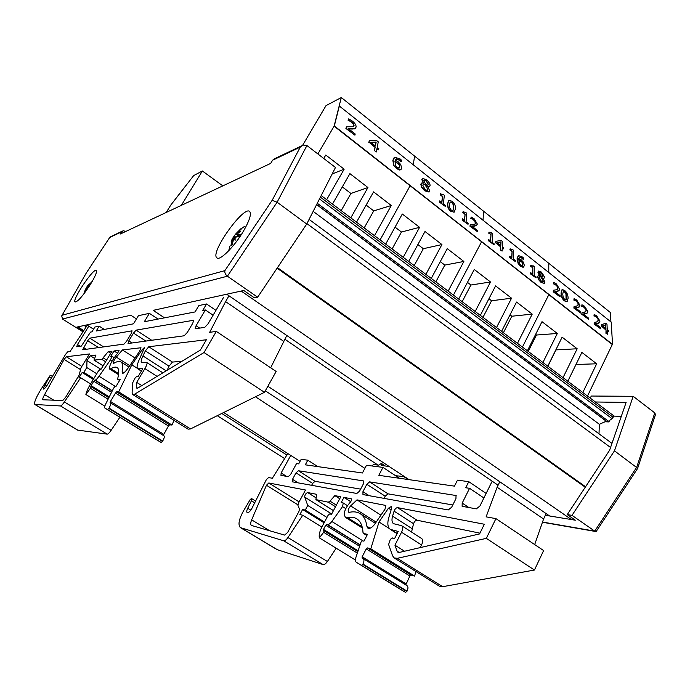 <?xml version="1.0" encoding="UTF-8"?>
<svg xmlns="http://www.w3.org/2000/svg" width="690" height="690" viewBox="0 0 690 690"><rect width="100%" height="100%" fill="white"/><g stroke="black" fill="none" stroke-linecap="round" stroke-linejoin="round"><path stroke-width="1.03" d="M567.827 381.225L581.886 352.4L596.669 363.794L582.817 392.515M596.669 363.794L575.995 364.484M527.393 350.787L542.004 321.669L557.322 333.477L542.927 362.483M557.322 333.477L536.484 335.021L528.255 351.434M535.63 334.374L536.484 335.021M547.791 366.149L562.117 337.169L577.176 348.769L563.049 377.628M577.176 348.769L555.976 349.899L547.903 366.226M610.926 321.902L610.365 312.51L548.783 263.304L548.783 272.507L548.783 263.304L483.63 211.252L483.009 220.231L483.63 211.252L414.587 156.095L413.267 164.798L414.587 156.095L341.3 97.54L334.098 126.175L612.539 344.37L611.202 322.118L339.333 106.027L334.331 125.942L612.539 344.37M587.509 396.043L612.28 344.534L334.331 125.942M522.442 347.061L548.8 294.708L522.442 347.061M501.578 331.355L516.543 302.048L532.214 314.123L517.474 343.318M532.214 314.123L511.833 316.218L503.407 332.735M510.014 314.838L511.833 316.218M458.686 299.063L474.254 269.462L490.512 281.986L475.177 311.475M490.512 281.986L470.925 285.013L462.171 301.685M467.466 282.374L470.925 285.013M480.335 315.356L495.593 285.902L511.549 298.201L496.515 327.543M511.549 298.201L491.556 300.754L482.974 317.348M488.934 298.753L491.556 300.754M453.434 295.104L481.517 241.897L453.434 295.104M431.276 278.424L447.241 248.633L463.87 261.458L448.155 291.128M463.87 261.458L444.809 265.089L435.847 281.874M440.272 261.631L444.809 265.089M385.684 244.105L402.305 214.012L419.58 227.329L403.219 257.301M419.58 227.329L401.442 232.013L392.127 248.952M395.06 227.139L401.442 232.013M408.696 261.432L424.988 231.486L441.936 244.553L425.894 274.379M441.936 244.553L423.324 248.702L414.19 265.564M417.881 244.553L423.324 248.702M380.095 239.896L410.084 185.817L380.095 239.896M356.532 222.154L373.583 191.872L391.273 205.508L374.48 235.67M391.273 205.508L373.738 210.873L364.191 227.924M366.14 205.077L373.738 210.873M323.757 158.476L325.766 155.026L344.155 169.197L326.655 199.66M344.155 169.197L332.192 173.949M332.494 204.059L349.908 173.63L367.943 187.525L350.805 217.842M367.943 187.525L350.925 193.476L341.188 210.605M342.309 186.904L350.925 193.476M302.625 145.323L326.016 105.622L341.3 97.54M317.883 153.956L334.098 126.175L339.333 106.027M166.256 212.442L170.766 205.111L193.718 175.553L202.368 170.982L222.827 185.877M181.341 205.361L202.368 170.982M599.006 433.82L599.343 424.29L606.269 421.219L608.468 421.236L612.03 418.64L613.824 415.854L321.204 195.563M606.269 421.219L316.606 204.611M599.343 424.29L313.165 211.373M611.487 444.791L611.642 443.161L309.086 219.394M610.555 447.482L306.929 223.638M226.717 294.233L549.602 515.973L571.458 519.57L241.198 291.059M571.458 519.57L572.415 518.173M498.094 485.234L284.737 339.135M220.99 295.493L153.154 310.362L164.462 317.84M409.058 479.654L267.867 386.253M378.017 465.086L265.314 390.807M364.872 468.355L255.455 396.776M83.438 331.278L76.866 327.086L130.841 315.252L136.456 318.927L130.841 315.252L86.819 324.904L93.547 329.208M300.064 461.377L223.689 412.499M286.937 455.098L221.775 413.448M86.285 326.853L84.146 325.49M284.789 458.703L217.272 415.682M83.844 330.665L77.875 326.862M613.703 416.113L621.319 416.346M605.018 421.78L608.891 421.926L609.606 420.4M595.41 401.985L626.123 402.417L609.606 450.234L567.249 514.593L575.348 520.208L545.359 515.283M590.278 398.13L591.287 396.034L633.187 396.31L614.462 450.837L572.01 515.352L567.249 514.593M572.01 515.352L594.728 531.119L542.521 522.045M608.891 421.926L608.201 421.409M633.187 396.31L654.775 412.905L636.706 467.234L594.728 531.119L596.264 531.386L637.707 468.32L614.462 450.837M654.957 416.173L655.5 414.543L654.775 412.905M596.772 530.619L596.264 531.386M301.789 145.78L274.491 158.76L272.567 160.235L300.288 147.091L303.238 145.09L306.929 145.538L335.478 167.489L306.731 224.026L257.655 297.2L254.394 297.847L243.777 290.49L153.223 310.345L164.53 317.831M300.288 147.091L272.179 200.281L224.88 270.635L62.109 315.244L61.712 315.873L62.514 319.047L83.05 331.864M257.655 297.2L227.398 276.207L277.121 202.204L306.929 145.538M272.567 160.235L270.696 163.392L120.371 233.996L123.165 230.719L125.847 231.426M243.544 230.986C234.29 246.951 219.144 261.786 216.651 257.655C210.26 251.772 245.243 203.567 249.944 211.882C251.35 214.728 249.219 221.093 243.544 230.986M90.338 284.547C82.869 295.967 77.797 301.78 75.124 301.987C71.648 300.262 93.857 267.272 96.341 270.463C97.143 271.938 95.142 276.638 90.338 284.547M62.109 315.244L86.138 273.257L109.96 237.101L122.423 231.064M224.88 270.635C224.543 272.723 225.388 274.577 227.398 276.207L62.514 319.047M86.138 273.257L61.979 315.425M272.179 200.281L277.121 202.204L306.731 224.026M372.091 465.991L373.359 464.499L378.672 465.172L381.398 463.421L381.406 465.509L389.16 466.492M534.681 544.574L543.591 518.992L546.152 513.61M394.145 557.908L439.34 586.155L442.678 586.69L534.448 570.035L543.616 550.56L495.929 518.63L486.329 538.364L397.328 558.322L394.145 557.908L392.584 555.804L388.617 544.488L390.316 539.39L392.334 537.933L394.499 538.761L398.225 531.464L390.238 529.334C387.651 527.281 387.176 523.356 388.806 517.56L391.523 508.556L391.299 506.538L388.436 508.211L379.017 521.985L370.797 548.826L367.46 547.92L366.269 548.904L362.155 556.77L362.095 558.063L363.225 558.684C364.277 559.616 364.191 561.401 362.949 564.049L361.5 565.36L356.273 562.246C355.264 561.496 355.117 559.952 355.842 557.615L361.025 542.09L362.345 540.762L363.94 541.176L367.451 534.388L363.613 533.439L363 532.473C362.586 525.884 360.577 521.381 356.98 518.958C354.367 517.276 351.184 516.819 347.432 517.612L345.423 517.353C343.111 513.394 344.914 508.159 350.839 501.639L351.797 498.905L343.948 497.369L341.214 502.553L343.275 503.01L342.533 506.598L331.838 521.485C330.2 523.65 328.742 524.659 327.465 524.495L325.714 525.237L323.507 529.411L323.403 530.567L324.041 530.757L323.679 532.309L319.341 537.864C318.823 534.879 319.729 531.153 322.066 526.677L328.104 515.283L329.691 513.912L331.493 514.326L340.791 496.766L334.831 495.627L330.027 501.138L328.259 502.182L315.899 499.603L316.632 494.316L307.662 492.565C305.834 493.29 304.833 494.782 304.678 497.059L307.749 505.468L305.273 510.091L302.617 509.479L299.891 514.55L302.729 515.24L287.928 537.562C286.307 539.873 284.875 540.943 283.659 540.77L240.456 527.66C237.826 525.021 238.835 519.449 243.466 510.954L250.185 499.603L251.402 498.551L251.427 500.793L247.71 508.245C246.649 510.514 246.485 511.971 247.21 512.61C248.469 512.894 249.97 511.601 251.721 508.728L266.4 479.576L268.574 477.566L272.352 478.248L287.799 453.528M405.763 584.913L409.869 576.003L411.076 575.055L414.595 576.098L415.88 571.493M399.941 589.036L405.591 592.408L407.048 591.14C408.23 588.518 408.256 586.724 407.109 585.75L363.225 558.684M240.456 527.66L277.087 549.611L323.049 564.567C324.343 564.791 325.792 563.773 327.396 561.496L336.177 548.205M404.504 476.643L395.551 475.695L382.959 467.389L366.494 465.267L362.431 472.986L305.299 464.827L307.809 460.195L301.185 459.307L298.701 463.878L296.536 463.568L290.568 474.53L288.265 476.643L280.951 475.384L281.149 472.961L290.749 455.417M408.238 479.533L404.271 476.911M399.484 478.282L395.551 475.695M411.559 532.059L413.543 523.693C414.414 521.476 415.561 520.312 417.002 520.217L479.955 533.154M420.219 547.61L421.547 544.979C422.961 541.883 423.013 539.744 421.711 538.554L421.616 538.493M384.08 498.387L385.21 496.205L388.013 493.833L452.795 504.951M311.63 485.329L312.656 483.414L315.011 481.318L360.62 489.141M401.028 525.539L401.813 525.815C403.072 526.979 402.977 529.118 401.537 532.223L394.93 545.169L397.086 551.163L397.854 552.19L399.476 552.397L479.584 533.922L484.328 524.245L397.535 507.633C396.129 507.754 394.973 508.927 394.085 511.152L392.584 516.155C391.549 519.863 391.851 522.373 393.498 523.675L401.028 525.539M362.957 494.575L362.94 491.677L366.821 484.294L369.616 481.879L456.038 495.515L455.943 498.672L451.657 507.228L448.259 509.953L362.957 494.575M363.457 483.75L359.594 491.09L356.834 493.471L292.172 481.784L292.508 479.334L296.019 472.866L298.365 470.735L363.44 480.913L363.457 483.75M305.498 490.012L298.451 503.096L297.942 505.434L299.46 509.082L298.943 511.454L287.678 532.404L284.608 535.095L251.402 525.435C250.392 524.641 250.479 522.779 251.652 519.855L266.461 485.251L268.789 482.983L305.498 490.012M297.873 504.795L266.461 485.251M339.739 498.749L334.831 495.627M380.923 515.163L356.997 499.87L350.632 505.917C348.338 508.59 347.665 510.686 348.605 512.196L349.459 512.299C353.763 511.359 357.42 511.868 360.413 513.826C363.88 516.172 366.036 520.312 366.882 526.246L367.865 528.109C369.866 528.954 372.246 527.522 374.998 523.831L385.063 509.108L385.684 505.425L356.997 499.87M382.959 467.389L378.81 475.332L454.46 486.139L457.47 480.154L468.777 481.663L465.724 487.752L469.571 488.304L462.197 503.088L462.119 506.322L476.324 508.866L479.904 506.037L492.186 481.189M483.888 497.973L469.571 488.304M543.591 518.992L497.111 487.218L486.114 516.853L495.929 518.63M350.762 501.708L343.948 497.369M326.957 517.448L307.749 505.468M324.516 522.054L305.273 510.091M324.102 522.83L302.617 509.479M321.851 527.074L302.729 515.24M486.131 493.428L468.777 481.663M317.797 466.613L307.809 460.195M355.385 559.995L319.341 537.864M534.448 570.035L486.329 538.364M389.384 528.575L379.017 521.985M414.595 576.098L370.797 548.826M405.591 592.408L361.5 565.36M400.036 589.087L356.307 562.264M404.538 551.224L394.93 545.169M499.793 481.775L497.111 487.218M270.67 367.796L286.79 335.495M132.653 394.507L188.111 429.163L190.492 428.939L264.468 392.317L276.155 371.47L216.324 331.407L204.033 352.53L134.792 394.094L132.653 394.507L132.126 392.929L132.42 383.338L135.016 378.146L136.836 376.283L138.138 376.507L142.761 368.745L137.707 368.788C136.439 367.537 137.172 364.01 139.898 358.196L144.65 347.329L142.183 349.614L131.807 364.803L118.689 391.868L116.601 391.868L115.497 393.076L110.452 401.442L110.055 402.667L110.676 402.969C111.159 403.572 110.607 405.263 109.011 408.049L107.631 409.636L104.828 408.014C104.337 407.566 104.656 406.16 105.803 403.797L113.695 388.039L114.989 386.469L115.989 386.46L120.31 379.259L117.878 379.345L117.714 378.603C119.223 372.583 119.051 368.909 117.205 367.589C115.834 366.683 113.738 367.071 110.918 368.745L109.589 369.012C109.063 365.942 111.746 360.654 117.645 353.142L119.059 350.373L114.014 350.96L110.702 356.42L112.013 356.325L110.521 359.818L99.032 376.24C97.299 378.663 96.013 379.949 95.177 380.121L93.762 381.251L91.089 385.658L90.407 388.289L85.888 394.499C86.354 391.868 88.001 388.203 90.838 383.485L98.135 371.462L99.619 369.797L100.749 369.719L111.987 351.21L108.166 351.667L101.827 359.361L94.004 360.111L95.953 355.074L90.261 355.73L86.983 360.594L86.793 367.537L83.826 372.402L82.162 372.505L78.902 377.844L80.661 377.766L64.377 401.977C62.626 404.504 61.35 405.832 60.565 405.97L34.862 404.487C33.827 402.701 36.044 397.371 41.512 388.496L50.284 375.239L45.117 384.986C43.781 387.314 43.263 388.677 43.582 389.082C44.35 389.039 45.721 387.487 47.696 384.434L65.645 354.246L67.672 351.874L70.052 351.546L87.294 325.214M163.237 435.373L168.464 425.989L169.593 424.833L171.974 425.04L174.044 420.374M157.907 440.565L161.296 442.557L162.693 441.022C164.211 438.271 164.66 436.554 164.047 435.873L110.676 402.969M34.862 404.487L77.573 430.077L107.2 434.148C108.088 434.088 109.391 432.811 111.116 430.327L119.888 417.252M158.062 319.073L149.376 313.346L138.423 315.684L133.498 323.817L96.195 331.01L99.179 326.154L94.875 327.043L91.934 331.83L90.537 332.097L81.325 346.087L76.676 346.785L77.478 344.534L88.794 326.172M167.153 370.254L169.041 366.157L172.44 362.06L181.772 361.37M146.358 362.5L146.841 362.561C147.41 363.328 146.763 365.346 144.9 368.607L136.689 382.381L136.577 387.444L136.836 388.211L137.931 387.996L200.333 350.097L206.379 339.747L148.755 346.742L145.366 350.899L142.942 355.928C141.209 359.637 140.743 361.896 141.545 362.699L146.358 362.5M128.012 343.534L128.788 340.869L133.506 333.072L136.111 330.13L193.683 320.255L192.769 323.222L187.387 332.339L184.213 335.771L128.012 343.534M131.298 333.434L126.615 341.188L124.036 344.086L82.593 349.787L87.656 340.688L89.838 338.152L132.057 330.829L131.298 333.434M89.476 353.944L81.058 367.692L79.109 375.231L65.619 397.285L62.781 400.519L42.875 399.777C42.409 399.294 42.978 397.569 44.583 394.611L64.127 359.395L66.335 356.747L89.476 353.944M80.195 369.392L64.127 359.395M110.719 353.297L108.166 351.667M135.007 357.989L122.415 349.942L116.343 357.135C114.005 360.189 112.97 362.293 113.212 363.449L113.772 363.328C117.033 361.37 119.439 360.913 121 361.965C122.786 363.251 123.165 366.537 122.13 371.832L122.32 373.316C123.484 373.592 125.537 371.669 128.487 367.537L139.561 351.314L141.001 347.743L122.415 349.942M149.376 313.346L144.322 321.73L195.072 311.94L198.841 305.567L206.56 303.971L202.739 310.457L205.361 309.957L196.081 325.706L195.158 328.742L204.714 327.396L208.07 323.8L223.62 297.287M213.115 315.192L205.361 309.957M283.555 341.231L225.587 301.608L209.665 332.321L216.324 331.407M117.567 353.228L114.014 350.96M96.755 373.747L86.793 367.537M93.806 378.612L83.826 372.402M93.305 379.431L82.162 372.505M90.588 383.907L80.661 377.766M215.961 310.345L206.56 303.971M104.294 329.449L99.179 326.154M104.828 406.134L85.888 394.499M264.468 392.317L204.033 352.53M137.31 368.296L131.807 364.803M171.974 425.04L118.689 391.868M161.296 442.557L107.631 409.636M157.958 440.599L104.854 408.023L157.932 440.591M141.838 385.624L136.689 382.381M228.994 295.794L225.587 301.608M89.027 285.168L91.83 281.917L87.958 285.444L88.501 285.884M88.932 285.108L90.425 284.038L88.846 285.332L88.484 286.203L89.019 286.626M89.303 286.186L88.484 286.203M84.922 292.517L85.75 290.007L86.543 288.946L86.586 290.205L86.767 288.67L88.26 287.782M86.034 288.23L84.378 293.241M88.458 286.005L87.734 285.72L86.931 286.798L86.31 288.334L86.914 287.385L87.501 287.721M228.64 250.858L229.882 246.373M238.222 233.117L237.791 232.961L238.326 231.918L241.931 228.407L240.776 228.813L235.885 233.763L237.067 234.824L235.506 234.177L232.737 238.154M238.059 233.004L240.499 231.331L237.998 233.306L237.567 234.488L239.758 236.178M231.952 239.525L233.03 237.895L231.133 241.759L232.711 239.352L230.839 245.58L231.978 245.209L233.358 240.293L234.704 238.662L235.109 240.43L235.083 238.24L236.601 236.687L239.352 237.015L240.896 234.402L237.86 234.565M240.612 229.554L240.776 228.813M233.479 236.955L235.23 237.938M230.839 245.58L232.038 244.924M232.599 239.085L233.091 239.577M237.067 234.824L239.396 236.756M186.507 184.756L170.766 205.111L186.55 184.791M605.958 328.638L602.508 325.913L605.751 324.748L605.958 328.638M605.682 328.423L605.492 324.921L602.577 325.973M607.536 334.219L607.338 330.76L608.563 331.726L608.494 330.648L607.278 329.682L606.976 324.222L605.716 323.231L601.413 324.731L601.482 326.137L606.018 329.716L606.208 333.175L607.536 334.219L606.208 333.175M605.949 333.348L606.018 329.716M605.76 329.889L601.482 326.137M601.223 326.31L601.413 324.731M607.364 331.157L608.563 331.726M588.492 319.211L581.765 314.295L581.981 312.699L582.024 314.123L588.492 319.211L588.449 318.055L583.309 314.002L587.311 312.993L587.777 311.44L584.577 306.274L581.937 304.756L581.981 306.162L584.516 307.335L586.362 310.388L584.465 312.294L581.981 312.699M585.646 311.837L586.103 310.569L585.551 308.922L583.059 306.481M582.8 306.653L582.058 306.222M581.73 306.334L581.937 304.756M586.966 313.251L585.982 313.596M585.724 313.769L583.473 314.131M560.116 296.855L553.225 291.81L553.475 290.223L553.484 291.629L560.116 296.855L560.099 295.7L554.829 291.542L559.055 290.663L559.59 289.136L556.39 283.935L553.665 282.357L553.665 283.745L556.295 284.987L558.141 288.058L556.623 289.748L553.475 290.223M557.468 289.403L557.882 288.239L557.348 286.591L554.786 284.09M554.527 284.28L553.742 283.806M553.414 283.935L553.665 282.357M558.797 290.852L557.641 291.223M557.391 291.404L555.019 291.697M536.07 277.906L530.455 273.87L530.731 272.679L530.714 273.68L536.07 277.906L536.078 276.897L534.138 275.362L534.258 266.573L530.86 265.245L530.843 266.133L532.827 267.703L532.723 274.249L530.731 272.679M532.473 274.059L532.827 267.703M532.568 267.893L530.843 266.133M530.593 266.323L530.86 265.245M532.758 266.288L533.129 265.685M522.899 264.348L522.356 265.581L520.838 265.02L519.466 263.373L518.794 259.578L522.192 262.053L522.641 264.537L522.192 262.053M522.382 265.572L522.641 264.537M521.933 262.243L518.768 259.828M523.693 266.995L523.046 267.306L520.545 266.28L518.121 263.459L520.795 266.081L523.529 267.065L524.4 265.478L523.261 262.045L521.148 259.785L518.828 258.638L519.743 257.06L522.14 257.965L523.581 259.362L523.607 258.12L522.365 256.999L518.595 255.602L517.259 258.69L518.371 263.261M518.121 263.459L517.008 258.888L518.121 255.904M523.261 259.5L521.89 258.155L519.346 257.318M494.057 244.803L488.253 240.62L488.563 239.439L488.503 240.422L494.057 244.803L494.118 243.812L492.099 242.224L492.6 233.565L489.02 232.116L488.96 232.987L491.013 234.617L490.633 241.069L488.563 239.439M490.4 240.888L491.013 234.617M490.771 234.816L488.96 232.987M488.71 233.194L489.02 232.116M491.056 233.211L491.435 232.642M468.036 224.302L462.102 220.024L462.438 218.842L462.352 219.817L468.036 224.302L468.122 223.319L466.052 221.688L466.802 213.124L463.102 211.597L463.025 212.46L465.12 214.124L464.56 220.507L462.438 218.842M464.344 220.334L465.12 214.124M464.87 214.331L463.025 212.46M462.774 212.667L463.102 211.597M465.233 212.718L465.603 212.175M453.063 210.493L451.226 210.122L449.57 207.707L449.475 204.533L450.182 201.98L452.036 202.377L453.649 204.706L453.779 207.923L452.899 210.631M452.856 210.657L453.528 208.13L453.399 204.913L451.786 202.584L450.122 202.049M454.236 212.132L450.872 211.39C448.31 209.389 447.232 206.75 447.629 203.472L448.759 200.574M447.87 203.265C447.482 206.543 448.56 209.182 451.122 211.183L454.02 212.244L455.374 209.182C455.728 205.939 454.65 203.317 452.14 201.333L449.207 200.264L447.629 203.472M428.318 184.187L427.748 185.179L426.722 185.213L424.937 183.083L423.867 180.564L424.229 179.987L426.282 180.78L428.318 184.187L426.041 180.996L424.229 179.987M427.8 185.153L428.076 184.403M427.886 189.586L427.377 190.423L425.126 189.595L422.858 185.386L423.505 184.377L424.686 184.368L426.558 186.559L427.636 189.802L426.558 186.559M427.429 190.405L427.636 189.802M426.308 186.774L424.686 184.368M424.445 184.575L423.134 184.653M429.154 191.967L424.721 190.837L421.633 187.404L420.788 184.273L421.34 183.299M421.029 184.058L421.875 187.188L424.971 190.63L428.99 192.053L429.732 190.897L427.714 186.429L429.353 186.507L430.06 185.541C430.146 183.799 428.93 181.875 426.429 179.771L422.668 178.365L422.056 179.305L423.669 183.169L421.754 182.997L420.788 184.273M423.177 183.005L421.814 179.521L422.315 178.641M429.551 186.412L427.981 186.757M399.864 166.859L399.2 168.024L396.991 167.282L395.387 165.35L395.025 161.236L399.234 164.332L399.622 167.075L399.234 164.332M399.286 167.981L399.622 167.075M398.993 164.556L394.947 161.512M401.028 169.542L399.777 170.068L396.552 168.627L393.688 165.307L396.793 168.412L400.769 169.697L401.727 168.265L400.683 164.47L398.156 161.779L395.189 160.253L396.241 158.838L399.752 159.994L401.485 161.676L401.701 160.365L400.191 159.011L394.775 157.191L393.076 160.089L393.93 165.083M393.688 165.307L392.834 160.313L394.102 157.682M401.166 161.839L399.51 160.218L395.75 159.209M375.395 145.978L370.711 142.278L376.179 142.028L375.395 145.978M375.231 145.84L375.938 142.252L370.97 142.476M376.283 151.998L376.973 148.488L378.62 149.79L378.836 148.695L377.189 147.384L378.267 141.847L376.576 140.501L369.314 140.777L369.021 142.209L375.179 147.074L374.48 150.584L376.283 151.998L374.48 150.584M374.239 150.808L375.179 147.074M374.937 147.298L369.021 142.209M368.779 142.433L369.314 140.777M376.895 148.842L378.62 149.79M354.927 135.171L345.906 128.487L346.484 126.813L346.139 128.245L354.927 135.171L355.195 133.998L348.209 128.495L354.85 128.616L356.04 127.193C356.342 125.382 355.152 123.363 352.461 121.138L348.717 118.87L348.381 120.284L352.064 122.182L353.694 123.95L354.099 125.753L353.366 126.744L346.484 126.813M353.573 126.615L353.453 124.183L349.985 120.914M349.752 121.147L348.485 120.371M348.148 120.517L348.717 118.87M355.393 128.323L354.85 128.616M354.617 128.849L352.573 128.84M352.331 129.073L348.597 128.788M445.386 206.448L439.34 202.092L439.703 200.911L439.59 201.885L445.386 206.448L445.49 205.473L443.385 203.817L444.343 195.33L443.127 194.364L442.782 194.882L443.127 194.364M441.652 202.455L442.583 196.288L441.859 202.61L439.703 200.911M442.342 196.503L440.194 194.804L442.583 196.288M440.194 194.804L440.539 193.735L440.444 194.597M442.782 194.882L440.539 193.735M477.308 231.599L469.925 226.182L470.287 224.621L470.175 225.984L477.308 231.599L477.385 230.486L471.719 226.01L476.273 225.69L477.359 224.069L474.151 218.764L471.166 217.005L471.054 218.359L473.952 219.774L475.798 222.905L474.858 224.181L470.287 224.621M475.194 224.017L475.074 221.473L472.296 218.782M472.055 218.989L471.141 218.42M470.804 218.558L471.166 217.005M476.376 225.716L474.962 225.932M474.711 226.13L471.977 226.225M500.837 245.597L497.05 242.604L501.026 241.845L500.837 245.597M500.604 245.416L500.776 242.035L497.205 242.725M502.079 251.126L502.234 247.788L503.579 248.84L503.622 247.796L502.286 246.744L502.536 241.474L501.156 240.379L495.877 241.345L495.808 242.707L500.785 246.641L500.621 249.978L502.079 251.126L500.621 249.978M500.371 250.177L500.785 246.641M500.535 246.839L495.808 242.707M495.549 242.906L495.877 241.345M502.216 248.167L503.579 248.84M515.258 261.51L509.548 257.404L509.841 256.214L509.798 257.206L515.258 261.51L515.292 260.51L513.308 258.948L513.619 250.22L510.126 248.831L510.091 249.711L512.109 251.307L511.868 257.81L509.841 256.214M511.635 257.62L512.109 251.307M511.859 251.505L510.091 249.711M509.841 249.909L510.126 248.831M512.101 249.901L512.472 249.314M543.263 276.017L542.176 277.121L540.65 275.301L539.623 273.059L539.951 272.421L541.434 273.033L543.263 276.017L541.184 273.223L539.727 272.602M542.789 277.07L543.013 276.207M543.444 281.08L542.995 281.986L541.4 281.348L539.33 277.639L540.589 276.518L542.176 278.389L543.185 281.27L542.176 278.389M543.013 281.977L543.185 281.27M541.917 278.57L540.589 276.518M540.33 276.707L539.589 276.75M544.367 283.349L541.124 282.503L538.511 279.588L537.596 276.75L538.157 275.629M537.846 276.569L538.769 279.407L541.374 282.314L544.22 283.4L544.936 282.132L543.021 278.122L544.013 278.199L544.677 277.121L541.452 272.084L538.752 271.006L538.166 272.058L539.718 275.5L538.536 275.388L537.596 276.75M539.261 275.37L537.907 272.24L538.407 271.23M544.134 278.156L543.228 278.424M566.326 299.831L564.774 299.641L563.161 297.312L562.755 294.044L563.42 291.059L564.644 291.56L566.214 293.802L566.654 297.114L566.067 300.012L565.955 293.983L564.386 291.741L563.144 291.249M567.189 301.608L564.532 300.926C562.221 299.115 561.056 296.493 561.048 293.078L561.953 289.774M561.298 292.896C561.315 296.312 562.479 298.934 564.791 300.745L567.042 301.659L568.094 298.252C568.06 294.863 566.904 292.275 564.627 290.473L562.341 289.541L561.048 293.078M580.618 313.01L573.856 308.059L574.071 306.464L574.106 307.878L580.618 313.01L580.583 311.854L575.408 307.774L579.471 306.8L579.954 305.247L576.762 300.081L574.097 298.546L574.132 299.943L576.693 301.133L578.539 304.195L576.754 306.032L574.071 306.464M577.832 305.61L578.28 304.376L577.728 302.729L575.21 300.271M574.96 300.452L574.209 300.003M573.873 300.124L574.097 298.546M579.152 307.041L578.125 307.386M577.866 307.568L575.581 307.913M600.757 328.88L594.099 324.015L594.297 322.42L594.357 323.843L600.757 328.88L600.697 327.707L595.617 323.705L599.524 322.644L599.955 321.074L596.764 315.934L594.159 314.433L594.219 315.848L596.721 316.995L598.566 320.039L596.695 321.98L594.297 322.42M597.825 321.531L598.308 320.212L597.738 318.564L595.272 316.158M595.013 316.331L594.297 315.908M593.961 316.02L594.159 314.433M599.136 322.937L598.23 323.265M597.971 323.438L595.772 323.826M613.143 417.295L320.393 197.159M612.03 418.64L319.479 198.953M608.468 421.236L317.279 203.274M606.924 421.573L316.667 204.499M585.568 486.752L277.475 267.651M585.258 487.226L277.113 268.186M109.727 237.481L121.751 231.78M421.547 544.979L401.537 532.223M412.111 528.687L392.584 516.155M413.543 523.693L394.085 511.152M417.002 520.217L397.535 507.633M369.185 495.705L362.94 491.677M385.21 496.205L366.821 484.294M388.013 493.833L369.616 481.879M456.271 495.782L455.59 495.325M269.712 530.774L251.652 519.855M299.106 501.889L268.789 482.983M298.149 482.897L292.508 479.334M312.656 483.414L296.019 472.866M315.011 481.318L298.365 470.735M385.857 505.606L385.399 505.313M336.358 505.14L330.027 501.138M335.504 506.753L328.259 502.182M333.46 510.609L316.072 499.672M315.822 497.697L307.662 492.565M331.674 513.981L304.678 497.059M327.396 561.496L287.928 537.562M323.049 564.567L283.659 540.77M277.596 549.835L240.922 527.859M254.679 502.786L251.427 500.793M250.824 510.143L247.71 508.245M286.505 476.341L281.149 472.961M468.976 507.607L462.197 503.088M358.11 550.818L323.507 529.411M324.041 530.757L357.834 551.646L324.093 530.8M357.351 553.104L323.679 532.309M345.733 508.625L342.533 506.598M363.035 540.943L331.838 521.485M360.12 544.789L327.465 524.495M360.051 544.996L326.784 524.322M359.619 546.29L325.714 525.237M442.678 586.69L397.328 558.322M397.207 533.456L391.696 529.955M391.109 509.927L388.436 508.211M411.076 575.055L367.46 547.92M409.869 576.003L366.269 548.904M405.91 583.775L362.155 556.77M407.048 591.14L362.949 564.049M406.867 591.502L362.759 564.411M366.882 535.492L363.613 533.439M362.155 526.875L347.432 517.612M376.162 522.123L350.632 505.917M370.013 528.221L366.882 526.246M399.139 552.448L397.086 551.163M157.07 376.369L144.9 368.607M166.178 370.841L142.942 355.928M169.041 366.157L145.366 350.899M172.44 362.06L148.755 346.742M132.066 342.982L128.788 340.869M145.849 341.076L133.506 333.072M151.705 340.265L136.111 330.13M53.82 400.2L44.583 394.611M81.843 366.416L66.335 356.747M86.379 349.295L83.49 347.467M98.558 347.605L87.656 340.688M103.612 346.906L89.838 338.152M106.631 360.033L103.336 357.955M105.596 361.741L101.827 359.361M103.129 365.804L94.107 360.128M94.47 358.377L90.261 355.73M100.973 369.366L86.983 360.594M111.116 430.327L64.377 401.977M107.2 434.148L60.565 405.97M77.884 430.18L35.121 404.556M51.336 378.293L49.689 377.275M46.704 385.943L45.117 384.986M80.204 346.259L77.478 344.534M199.746 328.155L196.081 325.706M109.262 396.897L91.089 385.658M91.089 386.762L108.848 397.733L91.115 386.788M108.106 399.217L90.407 388.289M112.194 360.879L110.521 359.818M115.42 386.469L99.032 376.24M112.323 390.781L95.177 380.121M112.22 390.988L94.746 380.138M111.564 392.3L93.762 381.251M190.492 428.939L134.792 394.094M141.493 370.866L138.561 369.003M143.598 350.529L142.183 349.614M169.593 424.833L116.601 391.868M168.464 425.989L115.497 393.076M163.633 434.26L110.452 401.442M162.693 441.022L109.011 408.049M162.469 441.41L108.779 408.437M119.603 380.423L117.878 379.345M118.654 373.618L110.918 368.745M129.763 365.657L116.343 357.135M123.786 372.885L122.13 371.832M137.681 388.134L136.577 387.444M86.604 288.489L87.216 287.523M88.587 286.229L89.044 286.583M86.931 286.798L88.148 287.756M233.393 238.102L234.005 237.127M232.435 240.603L233.091 241.052M237.386 232.245L237.869 232.565M234.169 235.842L235.756 237.196M542.452 522.244L595.418 531.464M637.672 468.217L655.5 414.543M216.651 257.655L217.333 258.129M86.095 273.283L109.788 237.351M385.296 466L381.398 463.421M421.711 538.554L401.813 525.815M333.451 510.635L315.899 499.603M255.567 501.018L251.686 498.637M347.406 505.632L343.275 503.01M393.11 538.424L392.334 537.933M397.086 533.689L390.428 529.454M399.993 589.07L356.273 562.246M366.864 535.518L363.397 533.344M362.44 528.057L345.423 517.353M375.36 523.305L360.413 513.826M162.883 372.841L146.841 362.561M103.112 365.838L94.004 360.111M52.423 376.455L50.456 375.248M114.169 357.696L112.013 356.325M141.355 371.108L137.802 368.848M119.586 380.457L117.757 379.31M118.533 374.636L109.589 369.012M128.875 366.959L121 361.965M92.167 281.511L91.563 281.96M84.904 290.749L83.904 293.854M86.06 288.204L86.802 288.601M244.312 226.553L241.526 228.476M240.707 234.522L239.249 236.989M237.636 234.548L239.68 236.299M233.03 237.895L234.471 238.731M232.711 239.352L233.556 239.853"/></g></svg>

